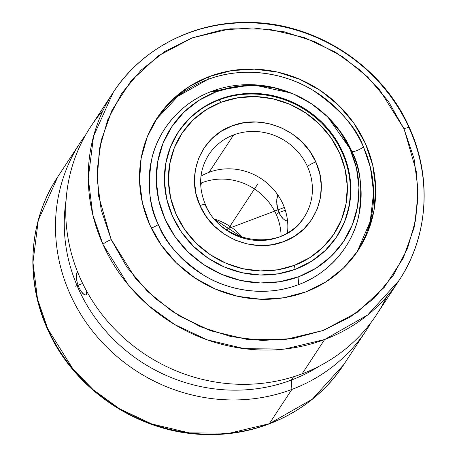 <?xml version="1.0" encoding="UTF-8"?>
<svg xmlns="http://www.w3.org/2000/svg" width="457" height="457" viewBox="0 0 457 457"><rect width="100%" height="100%" fill="white"/><g stroke="black" fill="none" stroke-linecap="round" stroke-linejoin="round"><path stroke-width="0.69" d="M287.567 221.222L284.762 220.051L283.197 218.789L280.175 215.036L278.907 212.631A28.585 5.615 -24.1 0 1 276.228 214.379A57.022 53.446 -146.7 0 1 281.089 236.132M287.453 232.99A57.022 53.446 33.3 0 0 282.974 204.108A57.022 53.446 33.3 0 0 209.043 172.323L233.613 134.935A57.022 53.446 -146.7 0 1 307.538 166.719A57.022 53.446 -146.7 0 1 304.099 217.286A57.022 53.446 -146.7 0 1 279.273 237.012A57.022 53.446 -146.7 0 1 205.342 205.227A7.603 1.491 155.9 0 0 205.456 204.667A7.603 1.491 155.9 0 0 199.983 205.581C185.422 174.922 200.743 136.86 232.019 125.915C262.661 113.542 302.694 130.713 315.81 161.938A7.603 1.491 155.9 0 0 307.538 166.719A57.022 53.446 33.3 0 0 233.613 134.935A57.022 53.446 33.3 0 0 212.431 149.787M47.602 329.28A7.603 1.491 -24.2 0 1 47.717 328.72L73.08 369.176L93.297 389.798L119.517 408.792L151.827 423.987L189.261 432.882L229.551 433.196L269.339 423.696L312.354 399.172L343.818 364.52A171.067 160.338 33.3 0 1 269.339 423.696L291.863 389.421A171.067 160.338 -146.7 0 1 97.084 336.649A171.067 160.338 -146.7 0 1 80.403 142.367A171.067 160.338 -146.7 0 1 85.773 134.724A171.067 160.338 33.3 0 0 93.914 332.839A171.067 160.338 33.3 0 0 291.863 389.421L291.4 380.053A164.377 154.066 -146.7 0 1 127.794 352.113A164.377 154.066 -146.7 0 1 66.105 199.955A164.377 154.066 33.3 0 0 127.794 352.113A164.377 154.066 33.3 0 0 291.4 380.053L293.565 376.757L291.4 380.053A164.377 154.066 33.3 0 0 319.157 366.223A164.377 154.066 -146.7 0 1 291.4 380.053L291.863 389.421A171.067 160.338 33.3 0 0 371.227 322.276A171.067 160.338 -146.7 0 1 366.343 330.24A171.067 160.338 -146.7 0 1 291.863 389.421L269.339 423.696A171.067 160.338 33.3 0 1 47.717 328.72A7.603 1.491 155.8 0 0 47.602 329.28M298.364 284.688C265.671 297.45 227.763 290.361 203.616 275.194C179.635 258.673 164.531 241.764 158.305 224.473A6.341 1.245 -24.1 0 1 151.256 228.026A6.341 1.245 155.9 0 0 158.305 224.473A108.029 101.254 33.3 0 0 298.364 284.688L298.958 276.651A103.288 96.81 -146.7 0 1 165.046 219.08A103.288 96.81 -146.7 0 1 216.252 91.754L211.859 91.303A108.029 101.254 33.3 0 0 158.305 224.473C149.496 208.152 147.297 186.382 151.713 159.162C157.282 132.798 178.824 103.305 211.859 91.303L252.675 84.722L290.989 92.994A108.029 101.254 33.3 0 0 211.859 91.303L216.252 91.754A103.288 96.81 -146.7 0 1 291.903 93.371A103.288 96.81 -146.7 0 1 327.361 116.666A103.288 96.81 -146.7 0 1 298.958 276.651L298.364 284.688A108.029 101.254 33.3 0 0 351.919 151.518C360.733 167.839 362.927 189.604 358.511 216.829C352.941 243.187 331.399 272.686 298.364 284.688M357.117 251.847L370.193 221.542L373.62 192.523L370.41 167.336L363.361 146.731A6.341 1.245 -24.1 0 1 357.471 150.319A6.341 1.245 -24.1 0 1 351.919 151.518A6.341 1.245 155.9 0 0 357.471 150.319A6.341 1.245 155.9 0 0 363.361 146.731A120.328 112.782 33.3 0 0 207.352 79.661L209.426 76.502A120.328 112.782 -146.7 0 1 346.435 113.616A120.328 112.782 -146.7 0 1 358.168 250.276A120.328 112.782 -146.7 0 1 305.784 291.903L283.82 297.758L260.85 299.255L237.754 296.325L215.424 289.087L194.711 277.822L176.419 262.958L161.241 245.066L149.77 224.833L142.447 203.039L139.545 180.526L141.179 158.151L147.291 136.774L157.636 117.226L171.832 100.249L189.318 86.499L209.426 76.502L231.391 70.641L254.36 69.15L277.456 72.075L299.786 79.312L320.5 90.583L338.791 105.447L353.969 123.339L365.44 143.572L372.763 165.36L375.665 187.878L374.032 210.254L367.919 231.625L357.574 251.179L343.378 268.156L325.892 281.906L305.784 291.903A120.328 112.782 -146.7 0 1 168.776 254.783A120.328 112.782 -146.7 0 1 157.037 118.129A120.328 112.782 -146.7 0 1 209.426 76.502L207.352 79.661A120.328 112.782 33.3 0 0 156.014 119.717L177.882 96.284L207.352 79.661C243.764 65.442 285.996 73.343 312.885 90.235C339.602 108.635 356.426 127.469 363.361 146.731A120.328 112.782 33.3 0 1 357.117 251.847M403.982 128.765A7.603 1.491 -24.2 0 1 409.455 127.84A7.603 1.491 155.8 0 0 403.982 128.765L379.761 90.075L360.453 70.344L335.387 52.178L304.499 37.634L268.716 29.122L230.191 28.814L192.157 37.891L158.133 55.965L130.953 81.043L111.999 110.217L101.157 140.522L97.255 169.661L98.649 196.196L111.12 239.399L135.449 278.33L154.757 298.061L179.824 316.227L210.711 330.771L246.494 339.283L285.014 339.591L323.053 330.508L357.077 312.439L384.257 287.356L403.211 258.188L414.053 227.877L417.955 198.744L416.561 172.209L404.091 129.005L388.364 101.317L367.725 77.05L342.864 56.902L314.724 41.638L284.391 31.847L253.029 27.9L221.851 29.962L192.037 37.937L164.743 51.532L141.013 70.218L121.762 93.279L107.721 119.837L99.437 148.856L97.227 179.241L101.168 209.809L111.228 239.639A7.603 1.491 155.8 0 0 102.962 244.432A7.603 1.491 -24.2 0 1 111.228 239.639L126.846 267.088L147.485 291.349L172.346 311.503L200.486 326.766L230.819 336.558L262.175 340.499L293.36 338.443L323.173 330.462L350.468 316.872L374.197 298.187L393.448 275.12L407.49 248.568L415.773 219.543L417.984 189.164L414.042 158.59L403.982 128.765M409.335 128.4A171.067 160.338 -146.7 0 1 399.121 280.352L367.657 315.004L324.641 339.528L284.837 349.034L244.524 348.708L207.072 339.802L174.751 324.584L148.519 305.567L128.308 284.922L102.962 244.432A171.067 160.338 -146.7 0 1 113.182 92.48A171.067 160.338 -146.7 0 1 187.656 33.304A171.067 160.338 -146.7 0 1 409.335 128.4A7.603 1.491 155.8 0 0 409.455 127.84M242.553 237.463A57.022 53.446 33.3 0 0 214.699 219.154M200.623 183.263A57.022 53.446 -146.7 0 1 202.297 182.594L200.686 185.045L202.297 182.594A57.022 53.446 -146.7 0 1 276.228 214.379A28.585 5.615 155.9 0 0 278.907 212.631L277.239 207.295L276.839 204.593L276.759 199.669L277.879 194.985L277.005 197.664L276.691 202.011L277.925 210.02L278.907 212.631L285.299 210.22L278.907 212.631L281.626 217.098L283.197 218.789L284.762 220.051L287.55 221.217M295.108 269.39L294.394 265.351A91.16 85.442 -146.7 0 1 176.202 214.539A91.16 85.442 -146.7 0 1 221.399 102.168L219.149 99.872A94.959 89.006 33.3 0 0 178.019 132.399A94.959 89.006 33.3 0 1 219.149 99.872L219.583 99.209A94.959 89.006 -146.7 0 1 327.709 128.497A94.959 89.006 -146.7 0 1 336.969 236.349A94.959 89.006 -146.7 0 1 295.628 269.196L278.29 273.817L260.164 275L241.942 272.686L224.313 266.974L207.969 258.085L193.534 246.352L181.56 232.23L172.506 216.27L166.725 199.069L164.434 181.298L165.725 163.64L170.547 146.777L178.716 131.348L189.912 117.946L203.713 107.092L219.583 99.209L236.915 94.582L255.046 93.405L273.269 95.719L290.892 101.425L307.241 110.32L321.677 122.053L333.65 136.169L342.704 152.135L348.485 169.336L350.776 187.102L349.485 204.759L344.664 221.628L336.495 237.057L325.298 250.459L311.497 261.307L295.628 269.196A94.959 89.006 -146.7 0 1 187.501 239.902A94.959 89.006 -146.7 0 1 178.241 132.056A94.959 89.006 -146.7 0 1 219.583 99.209L219.149 99.872L221.399 102.168A91.16 85.442 -146.7 0 1 339.585 152.975A91.16 85.442 -146.7 0 1 294.394 265.351L295.108 269.39M336.752 236.68A94.959 89.006 33.3 0 0 327.132 129.005A94.959 89.006 33.3 0 0 219.149 99.872A94.959 89.006 33.3 0 1 327.138 129.005A94.959 89.006 33.3 0 1 336.746 236.68M80.403 142.367L57.879 176.648A171.067 160.338 33.3 0 0 47.717 328.72L37.503 298.941L32.955 262.444L38.268 220.371L57.879 176.648C28.671 220.343 24.752 279.518 47.591 329.257C74.651 391.478 142.401 435.367 210.231 434.561C264.123 434.99 315.724 407.998 343.818 364.52L366.343 330.24M86.681 290.818L86.676 293.617L85.79 294.965M77.342 272.76L77.998 272.732M86.733 291.315L86.339 294.491L85.75 294.982L84.151 294.668L80.975 291.258L78.924 287.47L77.33 283.112L76.245 276.988L76.456 274.114L76.822 273.229L77.879 272.709M113.182 92.48C141.259 49.025 192.82 22.033 246.683 22.439C314.582 21.599 382.423 65.551 409.466 127.863C432.242 177.573 428.306 236.692 399.121 280.352A171.067 160.338 -146.7 0 1 324.641 339.528L302.117 373.809L324.641 339.528A171.067 160.338 -146.7 0 1 102.962 244.432L92.777 214.664L88.252 178.196L93.576 136.169L113.182 92.48L90.657 126.76A171.067 160.338 33.3 0 0 107.338 321.037A171.067 160.338 33.3 0 0 302.117 373.809A171.067 160.338 -146.7 0 1 100.511 312.548A171.067 160.338 -146.7 0 1 103.093 110.388M77.924 272.812L76.822 273.229L77.924 272.812M386.685 296.719A171.067 160.338 -146.7 0 1 302.117 373.809A171.067 160.338 33.3 0 0 376.597 314.627L399.121 280.352M85.048 295.028L83.145 293.902L80.975 291.258L78.924 287.47L77.33 283.112L76.416 278.861L76.262 275.382L76.822 273.229M328.069 117.358L351.919 151.518A108.029 101.254 33.3 0 0 328.069 117.358L327.361 116.666M298.958 276.651L316.221 268.07L331.234 256.268L343.413 241.696L352.296 224.913L357.545 206.564L358.945 187.359L356.454 168.027L350.165 149.325L340.322 131.959L327.298 116.598L311.594 103.842L293.811 94.171L274.646 87.955L254.817 85.442L235.104 86.727L216.252 91.754L198.989 100.334L183.977 112.136L171.798 126.709L162.909 143.492L157.665 161.841L156.265 181.046L158.756 200.372L165.046 219.08L174.888 236.446L187.913 251.801L203.616 264.563L221.394 274.234L240.565 280.449L260.387 282.963L280.107 281.678L298.958 276.651M294.394 265.351L309.629 257.777L322.876 247.363L333.627 234.498L341.47 219.686L346.098 203.496L347.337 186.542L345.138 169.484L339.585 152.975L330.897 137.648L319.403 124.098L305.544 112.833L289.852 104.299L272.932 98.815L255.44 96.598L238.034 97.729L221.399 102.168L206.164 109.737L192.911 120.157L182.166 133.016L174.323 147.828L169.696 164.023L168.456 180.972L170.655 198.03L176.202 214.539L184.896 229.865L196.39 243.421L210.249 254.686L225.941 263.221L242.856 268.705L260.353 270.921L277.753 269.79L294.394 265.351M300.455 222.159A57.022 53.446 33.3 0 0 307.538 166.719A7.603 1.491 -24.1 0 1 315.81 161.938C330.371 192.597 315.05 230.659 283.768 241.604C253.132 253.978 213.099 236.8 199.983 205.581L196.047 193.877L194.488 181.783L195.368 169.77L198.646 158.288L204.205 147.788L211.831 138.671L221.222 131.285L232.019 125.915L243.815 122.767L256.154 121.968L268.556 123.539L280.552 127.429L291.675 133.478L301.5 141.464L309.646 151.073L315.81 161.938L319.746 173.643L321.305 185.736L320.426 197.75L317.141 209.232L311.583 219.731L303.962 228.848L294.571 236.235L283.768 241.604L271.972 244.746L259.639 245.552L247.237 243.975L235.241 240.091L224.119 234.041L214.293 226.055L206.141 216.447L199.983 205.581A7.603 1.491 -24.1 0 1 205.456 204.667M304.099 217.286C283.786 252.532 221.165 244.941 205.467 204.69C198.07 186.867 199.172 170.193 208.786 154.66A57.022 53.446 -146.7 0 1 233.613 134.935L209.043 172.323A57.022 53.446 33.3 0 0 200.977 176.173M202.297 182.594A57.022 53.446 -146.7 0 1 276.228 214.379M282.974 204.108A57.022 53.446 33.3 0 0 209.043 172.323M227.352 230.242L257.897 183.76M284.345 207.455L226.106 229.403L284.345 207.455M82.66 283.454L75.199 286.265M241.736 237.194L215.264 219.8M290.989 92.994L291.903 93.371"/></g></svg>
